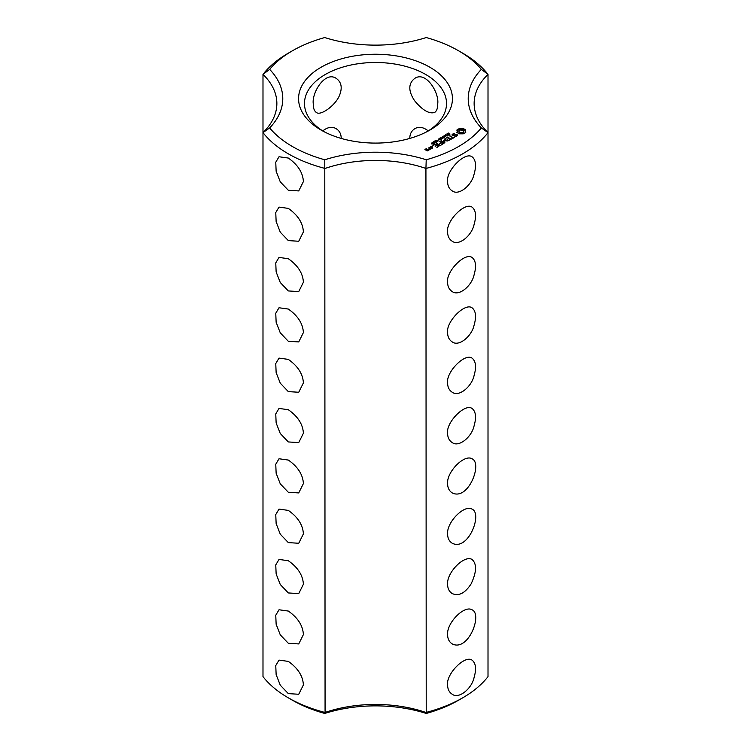 <?xml version="1.0" encoding="UTF-8"?>
<svg xmlns="http://www.w3.org/2000/svg" width="751" height="751" viewBox="0 0 751 751"><rect width="100%" height="100%" fill="white"/><g stroke="black" fill="none" stroke-linecap="round" stroke-linejoin="round"><path stroke-width="1.13" d="M288.318 697.839L292.505 700.261A117.372 67.768 0 0 0 324.779 713.45L325.07 712.464A98.634 56.945 0 0 1 425.93 712.464A123.295 71.185 0 0 0 462.682 697.839A123.295 71.185 0 0 0 488.009 676.623L488.009 74.377L481.344 69.374A117.372 67.768 0 0 0 458.495 50.739A117.372 67.768 0 0 0 426.221 37.55A104.549 60.362 0 0 1 324.779 37.55A117.372 67.768 0 0 0 292.505 50.739L288.318 53.161A123.295 71.185 0 0 0 262.991 74.377A98.634 56.945 0 0 1 276.866 103.497A98.634 56.945 0 0 1 262.991 132.608L262.991 676.623A123.295 71.185 0 0 0 288.318 697.839A123.295 71.185 0 0 0 325.07 712.464L324.779 159.775A117.372 67.768 0 0 1 269.656 127.942A104.549 60.362 0 0 0 269.656 69.374L262.991 74.377L262.991 132.608A123.295 71.185 0 0 0 325.07 168.449A98.634 56.945 0 0 1 425.93 168.449L426.221 159.775A104.549 60.362 0 0 0 324.779 159.775M288.318 190.266L298.738 190.923L303.395 181.564C302.888 172.589 297.856 164.751 288.318 158.057L279.015 156.752L275.758 162.244L276.143 171.266L280.264 181.826L288.318 190.266M288.318 240.602L298.738 241.259L303.395 231.899C302.888 222.925 297.856 215.086 288.318 208.393L279.015 207.088L275.758 212.571L276.143 221.601L280.264 232.162L288.318 240.602M288.318 290.937L298.738 291.595L303.395 282.235C302.888 273.251 297.856 265.422 288.318 258.72L279.015 257.424L275.758 262.906L276.143 271.937L280.264 282.498L288.318 290.937M288.318 341.273L298.738 341.93L303.395 332.571C302.888 323.587 297.856 315.749 288.318 309.055L279.015 307.76L275.758 313.242L276.143 322.273L280.264 332.834L288.318 341.273M288.318 391.609L298.738 392.257L303.395 382.907C302.888 373.923 297.856 366.084 288.318 359.391L279.015 358.096L275.758 363.578L276.143 372.609L280.264 383.17L288.318 391.609M288.318 542.607L298.738 543.264L303.395 533.905C302.888 524.93 297.856 517.092 288.318 510.398L279.015 509.094L275.758 514.576L276.143 523.607L280.264 534.168L288.318 542.607M288.318 592.943L298.738 593.6L303.395 584.24C302.888 575.266 297.865 567.427 288.318 560.734L279.015 559.429L275.758 564.912L276.143 573.942L280.264 584.503L288.318 592.943M288.318 643.278L298.738 643.936L303.395 634.576C302.888 625.602 297.865 617.763 288.318 611.061L279.015 609.765L275.758 615.247L276.143 624.278L280.264 634.839L288.318 643.278M288.318 693.614L298.738 694.262L303.395 684.912C302.888 675.938 297.865 668.099 288.318 661.396L279.015 660.101L275.758 665.583L276.143 674.614L280.264 685.175L288.318 693.614M288.318 441.945L298.738 442.592L303.395 433.243C302.888 424.259 297.856 416.42 288.318 409.727L279.015 408.422L275.758 413.914L276.143 422.944L280.264 433.496L288.318 441.945M288.318 492.271L298.738 492.928L303.395 483.569C302.888 474.594 297.856 466.756 288.318 460.063L279.015 458.758L275.758 464.249L276.143 473.271L280.264 483.832L288.318 492.271M262.991 132.608L269.656 127.942M324.779 713.45A104.549 60.362 0 0 1 426.221 713.45L425.93 168.449A123.295 71.185 0 0 0 488.009 132.608L481.344 127.942A117.372 67.768 0 0 1 426.221 159.775M426.221 713.45A117.372 67.768 0 0 0 458.495 700.261L462.682 697.839M292.505 50.739A117.372 67.768 0 0 0 269.656 69.374M481.344 69.374A104.549 60.362 0 0 0 481.344 127.942M321.099 130.073A76.931 44.422 0 0 0 429.901 130.073A76.931 44.422 0 0 0 429.901 67.252A76.931 44.422 0 0 0 321.099 67.252A76.931 44.422 0 0 0 321.099 130.073L321.099 130.073M465.751 132.411L465.198 131.256L465.751 130.101L463.283 128.674L459.283 128.674L456.815 130.101L457.368 131.256L456.815 132.411L459.283 133.828L463.283 133.828L465.751 132.411M457.575 134.992L456.467 134.345L453.21 135.246L452.872 134.382L454.533 133.453L452.327 134.213L451.961 135.011L453.088 135.659L456.336 134.767L456.674 135.631L455.003 136.551L457.209 135.809L457.575 134.992M448.112 134.157L447.53 133.725L448.676 133.04L447.934 133.885L450.027 134.044L448.957 134.682L449.624 133.875L448.112 134.157M449.718 134.382L449.624 133.875M447.23 135.452L446.854 133.978L448.6 134.983L447.23 135.452M446.695 135.837L446.77 135.218M445.812 136.598L444.066 135.584L446.751 135.847L445.399 134.814L447.155 135.828L444.601 135.64L445.812 136.598M443.794 136.748L444.526 136.325L443.794 136.748M442.883 137.968L442.499 136.485L444.254 137.499L442.883 137.968M442.339 138.344L442.423 137.733M454.28 137.011L453.219 137.621L449.605 135.781L452.797 137.874L451.736 138.728L454.28 137.499M451.182 139.292L447.765 137.086L445.221 138.559L447.549 137.452L448.835 138.193L447.352 139.292L449.258 138.437L450.534 139.17L448.629 140.521L451.173 139.048M441.55 139.057L441.973 138.578L440.424 137.686L443.034 138.203L441.55 139.057M439.973 139.968L438.227 138.954L439.316 139.32L440.189 138.813L439.56 138.184L441.316 139.188L439.523 139.433L439.973 139.968M437.946 140.127L438.678 139.705L437.946 140.127M437.223 141.338L435.852 140.54L437.608 140.324L438.152 140.803L437.223 141.338L437.655 140.644L436.143 140.39L437.242 141.15M444.001 140.728L447.859 140.963L444.47 139.01L446.657 140.756L443.372 140.362L444.057 142.268L441.006 140.747L444.404 142.962L444.911 142.793L444.001 140.728L444.63 142.962M441.419 144.924L443.531 143.46L439.71 141.498L441.194 142.606L439.71 143.704L441.616 142.85L442.893 143.582L441.419 144.924M434.266 141.451L435.036 140.794L436.538 141.667L436.19 142.146L434.266 141.451M432.736 142.333L433.505 141.686L435.007 142.549L434.66 143.037L432.736 142.333M432.632 143.985L431.252 143.188L433.008 142.972L433.552 143.46L432.632 143.985L433.064 143.3L431.553 143.047L432.642 143.807M432.567 146.445L431.722 146.238L432.567 146.032M440.321 145.563L436.491 143.357L440.311 145.309M436.866 147.553L438.978 146.088L435.571 144.126L433.036 145.347L435.364 144.492L436.641 145.234L435.158 146.332L437.073 145.478L438.34 146.21L436.866 147.553M429.394 147.684L431.112 148.679L432.783 147.956L431.065 146.727L429.394 147.684M430.727 149.139L428.596 147.909L429.45 148.651L428.802 149.712L430.727 149.139M428.849 150.219L427.798 149.374L426.352 149.975L425.526 149.496L426.925 149.111L426.559 148.651L424.888 149.374L427.188 150.942L428.849 150.219M447.605 181.564C445.925 170.89 464.785 151.542 471.985 156.752C475.862 159.747 476.556 165.614 474.041 174.363C471.722 185.215 458.945 195.992 452.262 190.923C449.182 188.961 447.624 185.835 447.605 181.564M447.605 231.899C445.925 221.226 464.785 201.878 471.985 207.088C475.862 210.073 476.556 215.95 474.041 224.699C471.722 235.551 458.945 246.319 452.262 241.259C449.182 239.287 447.624 236.171 447.605 231.899M447.605 282.235C445.925 271.562 464.785 252.214 471.985 257.424C475.862 260.409 476.556 266.286 474.041 275.035C471.722 285.887 458.945 296.654 452.262 291.595C449.182 289.623 447.624 286.506 447.605 282.235M447.605 332.571C445.925 321.897 464.785 302.55 471.985 307.76C475.862 310.745 476.556 316.622 474.041 325.371C471.722 336.213 458.945 346.99 452.262 341.93C449.182 339.959 447.624 336.842 447.605 332.571M447.605 382.907C445.925 372.233 464.785 352.876 471.985 358.096C475.862 361.081 476.556 366.948 474.041 375.707C471.722 386.549 458.945 397.326 452.262 392.257C449.182 390.295 447.624 387.178 447.605 382.907M447.605 433.243C445.925 422.569 464.785 403.212 471.985 408.422C475.862 411.417 476.556 417.284 474.041 426.042C471.722 436.885 458.945 447.662 452.262 442.592C449.182 440.63 447.624 437.514 447.605 433.243M447.605 483.569C446.535 472.097 464.202 454.026 471.985 458.758C482.837 463.057 468.333 501.011 452.262 492.928C449.173 490.966 447.624 487.84 447.605 483.569M447.605 533.905C446.535 522.433 464.202 504.362 471.985 509.094C482.837 513.393 468.333 551.347 452.262 543.264C449.173 541.302 447.624 538.176 447.605 533.905M447.605 584.24C446.535 572.769 464.202 554.698 471.985 559.429C476.979 563.841 476.697 571.98 471.121 583.856C465.122 593.159 458.833 596.407 452.262 593.6C449.173 591.628 447.624 588.502 447.605 584.24M447.605 634.576C446.535 623.105 464.202 605.034 471.985 609.765C482.837 614.065 468.333 652.018 452.262 643.936C449.173 641.964 447.624 638.848 447.605 634.576M447.605 684.912C445.925 674.238 464.785 654.891 471.985 660.101C475.862 663.086 476.556 668.953 474.041 677.712C471.722 688.554 458.945 699.331 452.262 694.262C449.182 692.3 447.624 689.183 447.605 684.912M427.723 131.275A71.016 41.005 0 0 0 446.516 103.497A71.016 41.005 0 0 0 375.5 62.493A71.016 41.005 0 0 0 304.484 103.497A71.016 41.005 0 0 0 323.277 131.275M437.692 104.032C439.523 92.974 426.014 70.801 414.871 78.32C408.253 83.37 408.131 90.796 414.505 100.596C422.372 110.144 429.074 114.114 434.604 112.481C436.706 111.092 437.739 108.275 437.692 104.032M428.286 130.918C423.395 127.107 418.917 126.346 414.871 128.656C411.492 130.787 409.793 134.044 409.793 138.419M313.308 104.032C311.458 93.068 324.93 70.81 336.129 78.32C341.433 82.009 342.559 87.679 339.518 95.339C335.641 105.318 320.602 116.152 316.396 112.481C314.293 111.092 313.261 108.275 313.308 104.032M322.714 130.918C327.605 127.107 332.073 126.346 336.129 128.656C339.499 130.768 341.198 134.025 341.207 138.419M488.009 132.608A98.634 56.945 0 0 1 474.134 103.497A98.634 56.945 0 0 1 488.009 74.377A123.295 71.185 0 0 0 462.682 53.161L458.495 50.739M465.413 132.758L465.198 131.256M465.338 131.847L465.338 132.655M465.413 130.552L463.283 129.482L459.283 129.482L457.152 130.552M465.31 129.651L465.31 130.449M464.747 129.256L464.747 130.064M464.062 128.928L464.062 129.735M463.283 128.674L463.283 129.482M462.316 128.909L462.316 129.716M461.283 128.994L461.283 129.801M460.25 128.909L460.25 129.716M459.283 128.674L459.283 129.482M458.504 128.928L458.504 129.735M457.828 129.256L457.828 130.064M457.256 129.651L457.256 130.449M457.368 131.256L457.152 132.758M457.228 131.847L457.228 132.655M456.467 134.345L456.467 134.842M452.628 134.908L452.628 135.396M453.313 133.64L453.313 134.129M452.327 134.213L452.327 135.02M456.918 135.096L456.871 136.006M456.674 135.631L456.674 136.119M447.267 134.485L447.042 135.105L448.169 135.236M442.921 137.001L442.696 137.621L443.822 137.752M453.219 137.621L453.219 138.118M450.037 135.79L450.037 136.278M452.797 137.874L452.797 138.362M447.765 137.086L447.765 137.574M447.352 137.086L447.352 137.564M448.835 138.193L448.835 138.682M450.534 139.17L450.534 139.667M444.47 139.01L444.47 139.498M443.672 140.324L443.672 141.122M444.057 142.268L444.057 142.756M441.438 140.756L441.438 141.244M440.142 141.507L440.142 141.995M441.194 142.606L441.194 143.094M442.893 143.582L442.893 144.079M432.21 145.957L432.21 146.52M436.932 143.357L436.932 143.854M435.571 144.126L435.571 144.614M435.158 144.126L435.158 144.605M436.641 145.234L436.641 145.722M438.34 146.21L438.34 146.708M431.065 146.727L431.065 147.215M430.652 146.727L430.652 147.205M429.994 149.28L429.45 148.961M429.018 147.909L429.018 148.398M429.45 148.651L429.422 149.74M427.798 149.374L427.798 149.862M427.385 149.374L427.385 149.862M426.352 149.975L426.352 150.463M425.526 149.496L425.526 149.984M426.559 148.651L426.559 149.12M426.136 148.651L426.136 149.139M462.991 133.049L460.372 133.349L459.039 132.58L459.049 130.73L460.372 129.961L463.527 130.73L463.527 132.58L462.991 133.049L462.991 132.242L462.194 132.542L462.194 133.349M462.194 132.542L461.283 132.645L461.283 133.453M461.283 132.645L460.372 132.542L460.372 133.349M460.372 132.542L459.574 132.242L459.574 133.049M459.574 132.242L459.039 131.782L459.039 132.58M459.039 131.782L458.87 131.256M463.705 131.256L463.527 132.58M463.527 131.782L462.991 132.242M448.169 135.002L447.277 134.72M443.822 137.517L442.921 137.226M436.143 140.39L436.171 140.878M431.553 143.047L431.581 143.535M432.144 147.834L431.327 148.313L430.032 147.562L430.858 147.093L432.144 148.322M430.032 147.562L430.032 148.06M428.22 150.106L426.775 150.219L427.591 149.749L428.22 150.585M426.775 150.219L426.775 150.707M449.727 134.823L449.727 134.016M447.821 134.551L447.821 133.744M436.284 142.728L436.284 141.92M434.754 143.61L434.754 142.803M436.134 141.244L436.134 140.437M437.861 141.714L437.861 140.906M431.543 143.901L431.543 143.094M433.271 144.361L433.271 143.554"/></g></svg>
